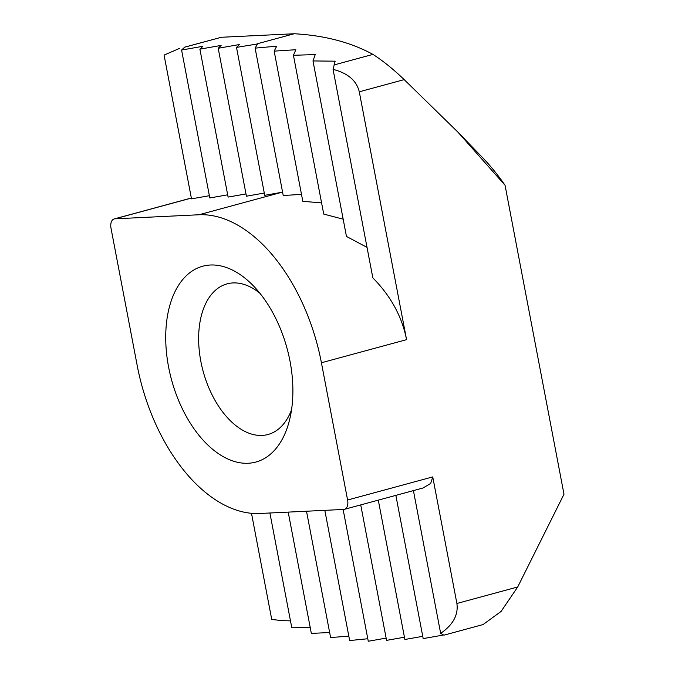 <?xml version="1.0" encoding="UTF-8"?>
<svg xmlns="http://www.w3.org/2000/svg" width="675" height="675" viewBox="0 0 675 675"><rect width="100%" height="100%" fill="white"/><g stroke="black" fill="none" stroke-linecap="round" stroke-linejoin="round"><path stroke-width="1.01" d="M168.598 367.057A101.461 59.856 74.8 0 1 186.325 275.712A101.461 59.856 74.8 0 1 253.361 285.82A101.461 59.856 74.8 0 1 290.014 361.201A101.461 59.856 74.8 0 1 289.651 419.538A101.461 59.856 74.8 0 1 228.715 459.388A101.461 59.856 74.8 0 1 168.598 367.057M259.968 293.33A78.047 46.043 -105.2 0 0 227.112 283.854A78.047 46.043 -105.2 0 0 200.855 361.437A78.047 46.043 -105.2 0 0 267.992 434.506A78.047 46.043 -105.2 0 0 291.558 409.717M505.052 185.271A195.117 115.104 -105.2 0 0 482.363 157.41L457.861 132.081L505.052 185.271L563.988 494.218L517.708 586.972L501.086 611.423L483.081 624.552L443.905 635.183L440.657 633.361C453.077 624.822 458.485 614.858 456.891 603.475L432.743 476.904L430.701 483.443L423.039 487.991L344.444 509.321A9.366 5.527 -105.2 0 0 347.6 500.015L321.418 362.762A156.094 92.087 -105.2 0 0 198.931 214.768L114.877 218.827A9.366 5.527 -105.2 0 0 114.168 218.945A9.366 5.527 -105.2 0 0 111.012 228.251L137.194 365.496A156.094 92.087 -105.2 0 0 259.681 513.489L343.735 509.431A9.366 5.527 -105.2 0 0 344.444 509.321M333.07 69.39L372.845 277.872C390.85 296.139 402.089 316.735 406.561 339.66L359.286 91.8C356.577 80.612 347.836 73.145 333.07 69.39L335.154 61.18L312.981 60.936L315.233 54.574L293.431 55.291L295.836 49.722L274.168 51.131L276.683 46.187L255.116 48.127L257.723 43.656L294.224 33.75L221.375 37.268L184.688 47.183A31.219 18.419 -105.2 0 0 184.503 47.191L184.528 47.326M184.503 47.191L221.375 37.268M294.224 33.75C324.523 35.429 350.764 42.314 372.946 54.397C382.86 60.733 393.272 69.145 404.19 79.616L457.861 132.081M290.478 620.865L281.796 620.637L271.73 619.422L251.488 513.304M310.23 627.548L291.794 627.775L269.899 512.992M329.645 632.517L311.344 633.412L288.208 512.114M348.815 636.145L330.607 637.554L306.509 511.228M367.782 638.744L349.658 640.55L324.818 510.342M257.774 43.9L236.503 47.393L239.422 44.533L218.202 48.271L221.113 45.419L199.893 49.157L202.838 46.44M334.952 61.104L335.036 61.543M442.842 635.133L423.183 638.601L395.854 495.366M422.744 636.331L404.873 639.487L378.295 500.133M404.443 637.217L386.564 640.364L360.728 504.9M386.134 638.103L368.263 641.25L343.119 509.465M202.812 46.305L181.583 50.043L184.629 47.242M179.795 48.279L164.076 55.097L191.498 198.847L209.377 195.699M236.503 47.393L264.718 195.311L282.597 192.164M218.202 48.271L246.417 196.197L264.288 193.05M199.893 49.157L228.108 197.083L245.987 193.936M181.583 50.043L209.807 197.969L227.677 194.813M312.981 60.936L346.461 236.427L367.023 247.379M293.431 55.291L323.722 214.076L343.17 219.189M274.168 51.131L302.813 201.31L321.595 202.913M255.116 48.127L283.23 195.514L301.489 194.383M413.421 490.598L440.657 633.361M404.19 79.616L359.286 91.8M406.561 339.66L321.418 362.762M347.6 500.015L432.743 476.904M456.891 603.475L517.708 586.972M333.939 64.986L372.946 54.397M191.354 198.079L114.877 218.827M198.931 214.768L281.568 192.35M114.168 218.945L191.337 198.003"/></g></svg>
